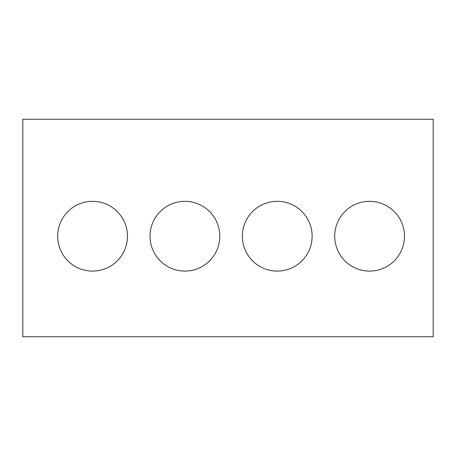 <?xml version="1.0" encoding="UTF-8"?>
<svg xmlns="http://www.w3.org/2000/svg" width="456" height="456" viewBox="0 0 456 456"><rect width="100%" height="100%" fill="white"/><g stroke="black" fill="none" stroke-linecap="round" stroke-linejoin="round"><path stroke-width="0.68" d="M433.2 336.756L22.8 336.756L22.8 119.244L433.2 119.244L433.2 336.756M127.452 236.208A34.884 34.884 0 0 0 75.126 205.998A34.884 34.884 0 0 0 75.126 266.418A34.884 34.884 0 0 0 127.452 236.208M219.792 236.208A34.884 34.884 0 0 0 167.466 205.998A34.884 34.884 0 0 0 167.466 266.418A34.884 34.884 0 0 0 219.792 236.208M312.132 236.208A34.884 34.884 0 0 0 259.806 205.998A34.884 34.884 0 0 0 259.806 266.418A34.884 34.884 0 0 0 312.132 236.208M404.472 236.208A34.884 34.884 0 0 0 352.146 205.998A34.884 34.884 0 0 0 352.146 266.418A34.884 34.884 0 0 0 404.472 236.208"/></g></svg>
